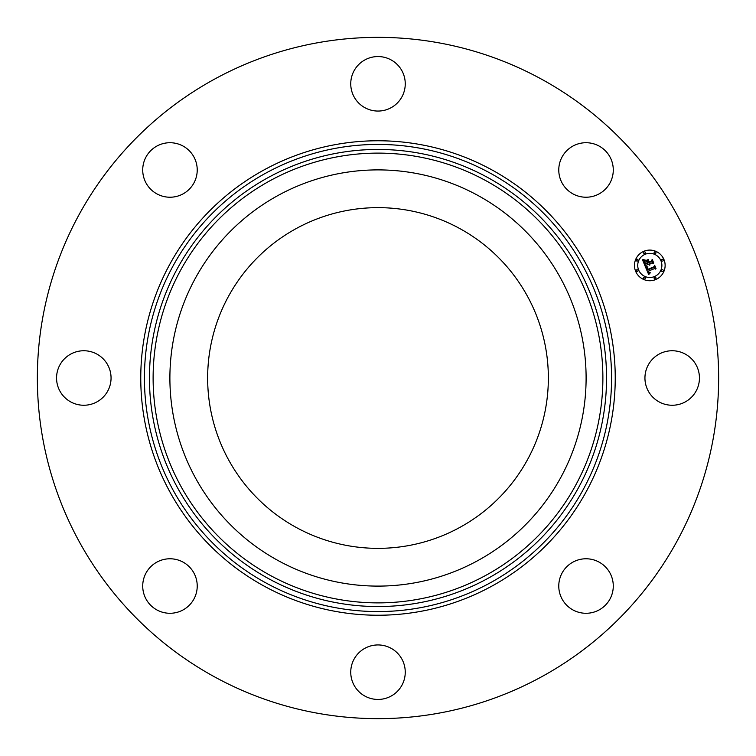 <?xml version="1.0" encoding="UTF-8"?>
<svg xmlns="http://www.w3.org/2000/svg" width="756" height="756" viewBox="0 0 756 756"><rect width="100%" height="100%" fill="white"/><g stroke="black" fill="none" stroke-linecap="round" stroke-linejoin="round"><path stroke-width="1.13" d="M296.324 527.499A170.355 170.355 0 0 1 228.501 296.324A170.355 170.355 0 0 1 459.676 228.501A170.355 170.355 0 0 1 527.499 459.676A170.355 170.355 0 0 1 296.324 527.499M214.685 676.941A340.644 340.644 0 0 1 79.059 214.685A340.644 340.644 0 0 1 541.315 79.059A340.644 340.644 0 0 1 676.941 541.315A340.644 340.644 0 0 1 214.685 676.941M612.18 578.359A27.254 27.254 0 0 1 593.696 612.18A27.254 27.254 0 0 1 559.875 593.696A27.254 27.254 0 0 1 578.359 559.875A27.254 27.254 0 0 1 612.18 578.359M401.918 685.257A27.254 27.254 0 0 1 364.931 696.106A27.254 27.254 0 0 1 354.082 659.128A27.254 27.254 0 0 1 391.069 648.279A27.254 27.254 0 0 1 401.918 685.257M177.641 612.18A27.254 27.254 0 0 1 143.82 593.696A27.254 27.254 0 0 1 162.304 559.875A27.254 27.254 0 0 1 196.125 578.359A27.254 27.254 0 0 1 177.641 612.18M70.743 401.918A27.254 27.254 0 0 1 59.894 364.931A27.254 27.254 0 0 1 96.872 354.082A27.254 27.254 0 0 1 107.721 391.069A27.254 27.254 0 0 1 70.743 401.918M143.82 177.641A27.254 27.254 0 0 1 162.304 143.82A27.254 27.254 0 0 1 196.125 162.304A27.254 27.254 0 0 1 177.641 196.125A27.254 27.254 0 0 1 143.82 177.641M354.082 70.743A27.254 27.254 0 0 1 391.069 59.894A27.254 27.254 0 0 1 401.918 96.872A27.254 27.254 0 0 1 364.931 107.721A27.254 27.254 0 0 1 354.082 70.743M578.359 143.82A27.254 27.254 0 0 1 612.18 162.304A27.254 27.254 0 0 1 593.696 196.125A27.254 27.254 0 0 1 559.875 177.641A27.254 27.254 0 0 1 578.359 143.82M685.257 354.082A27.254 27.254 0 0 1 696.106 391.069A27.254 27.254 0 0 1 659.128 401.918A27.254 27.254 0 0 1 648.279 364.931A27.254 27.254 0 0 1 685.257 354.082M195.369 278.227A208.108 208.108 0 0 1 477.773 195.369A208.108 208.108 0 0 1 560.631 477.773A208.108 208.108 0 0 1 278.227 560.631A208.108 208.108 0 0 1 195.369 278.227M655.669 279.578A15.328 15.328 0 0 1 635.635 271.281A15.328 15.328 0 0 1 643.932 251.257A15.328 15.328 0 0 1 663.966 259.554A15.328 15.328 0 0 1 655.669 279.578M645.18 254.262A12.077 12.077 0 0 1 660.961 260.792A12.077 12.077 0 0 1 654.422 276.573A12.077 12.077 0 0 1 638.64 270.034A12.077 12.077 0 0 1 645.18 254.262M645.558 267.17L647.807 267.284L646.947 268.522L647.391 270.005L654.129 267.303L654.498 266.292L655.669 269.117L654.592 268.55L648.431 271.102L649.026 272.207L650.169 272.51L649.073 272.462L647.968 271.3L648.799 272.821L650.245 272.859L648.695 274.56L645.558 267.17M645.794 266.613L647.977 266.953L645.794 266.613M647.438 267.87L647.722 269.372L653.94 266.802L654.696 265.337L656.01 268.493L654.677 265.743L654.072 266.962L647.618 269.637L647.438 267.87M645.322 266.594L642.666 260.177L644.944 260.423L644.178 262.02L644.981 264.307L647.873 263.116L645.161 263.797L644.726 260.962L645.265 263.57L647.656 262.578L647.268 261.642L645.813 261.085L648.402 260.017L647.807 261.481L648.393 262.899L651.521 261.604L651.993 260.48L653.25 263.513L652.031 262.842L649.366 263.948L649.99 264.798L648.913 264.137L649.773 265.214L648.393 264.354L645.775 265.432L645.322 266.594M642.846 259.544L645.17 260.045L642.846 259.544M645.841 260.546L648.516 259.44L645.841 260.546M648.175 260.877L648.695 262.152L651.341 261.056L652.239 259.402L653.732 262.984L652.22 259.818L651.483 261.179L648.591 262.37L648.175 260.877M636.788 269.807A0.926 0.926 0 0 1 637.998 270.308A0.926 0.926 0 0 1 637.497 271.517A0.926 0.926 0 0 1 636.278 271.017A0.926 0.926 0 0 1 636.788 269.807M644.197 251.899A0.926 0.926 0 0 1 645.416 252.4A0.926 0.926 0 0 1 644.915 253.619A0.926 0.926 0 0 1 643.696 253.109A0.926 0.926 0 0 1 644.197 251.899M636.788 259.317A0.926 0.926 0 0 1 637.998 259.818A0.926 0.926 0 0 1 637.497 261.028A0.926 0.926 0 0 1 636.278 260.527A0.926 0.926 0 0 1 636.788 259.317M662.105 259.317A0.926 0.926 0 0 1 663.314 259.818A0.926 0.926 0 0 1 662.814 261.028A0.926 0.926 0 0 1 661.604 260.527A0.926 0.926 0 0 1 662.105 259.317M654.687 251.899A0.926 0.926 0 0 1 655.906 252.4A0.926 0.926 0 0 1 655.395 253.619A0.926 0.926 0 0 1 654.186 253.109A0.926 0.926 0 0 1 654.687 251.899M655.395 278.936A0.926 0.926 0 0 1 654.186 278.435A0.926 0.926 0 0 1 654.687 277.216A0.926 0.926 0 0 1 655.906 277.717A0.926 0.926 0 0 1 655.395 278.936M644.915 278.936A0.926 0.926 0 0 1 643.696 278.435A0.926 0.926 0 0 1 644.197 277.216A0.926 0.926 0 0 1 645.416 277.717A0.926 0.926 0 0 1 644.915 278.936M662.814 271.517A0.926 0.926 0 0 1 661.604 271.017A0.926 0.926 0 0 1 662.105 269.807A0.926 0.926 0 0 1 663.314 270.308A0.926 0.926 0 0 1 662.814 271.517M270.185 575.354A224.882 224.882 0 0 1 180.646 270.185A224.882 224.882 0 0 1 485.815 180.646A224.882 224.882 0 0 1 575.354 485.815A224.882 224.882 0 0 1 270.185 575.354M487.573 177.433A228.539 228.539 0 0 1 578.567 487.573A228.539 228.539 0 0 1 268.427 578.567A228.539 228.539 0 0 1 177.433 268.427A228.539 228.539 0 0 1 487.573 177.433M489.982 173.02A233.576 233.576 0 0 1 582.98 489.982A233.576 233.576 0 0 1 266.017 582.98A233.576 233.576 0 0 1 173.02 266.017A233.576 233.576 0 0 1 489.982 173.02M491.74 169.807A237.233 237.233 0 0 1 586.193 491.74A237.233 237.233 0 0 1 264.26 586.193A237.233 237.233 0 0 1 169.807 264.26A237.233 237.233 0 0 1 491.74 169.807"/></g></svg>
